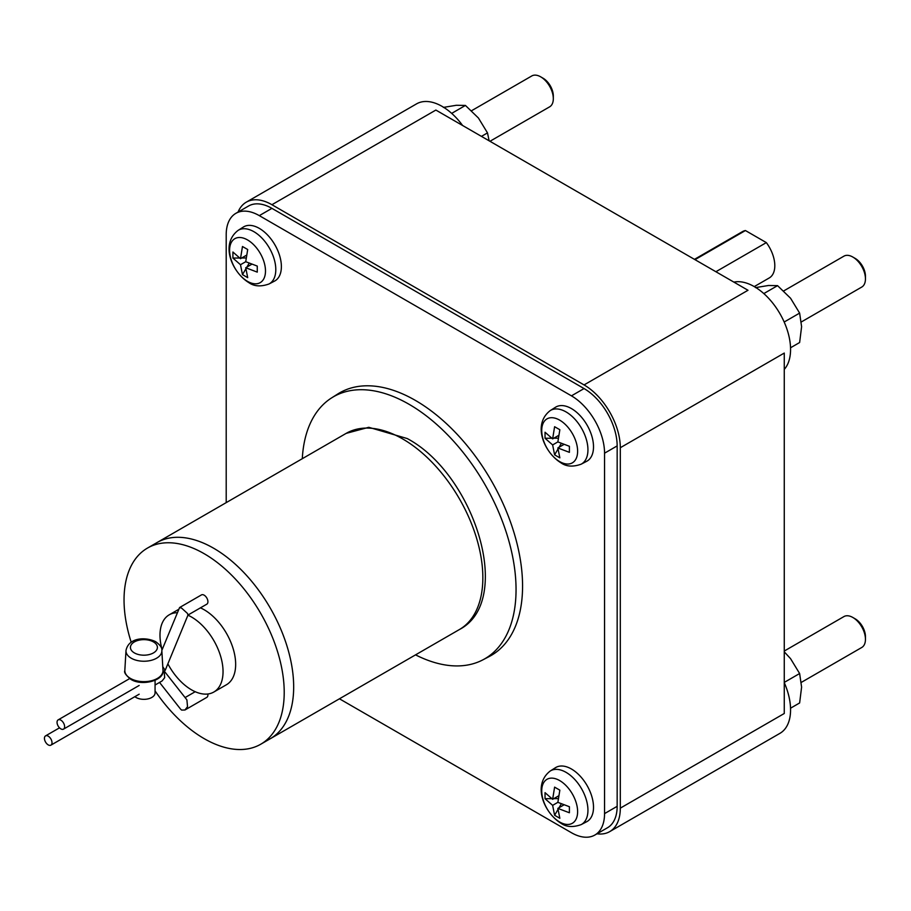<?xml version="1.0" encoding="UTF-8"?>
<svg xmlns="http://www.w3.org/2000/svg" width="911" height="911" viewBox="0 0 911 911"><rect width="100%" height="100%" fill="white"/><g stroke="black" fill="none" stroke-linecap="round" stroke-linejoin="round"><path stroke-width="1.37" d="M155.064 680.323L155.064 692.907A11.148 6.434 180 0 1 148.174 698.851A11.148 6.434 180 0 1 136.024 697.462A11.148 6.434 180 0 1 134.874 696.676M139.167 694.193L50.902 745.152A5.352 3.086 -120 0 0 51.722 740.871A5.352 3.086 -120 0 0 48.226 736.156A5.352 3.086 -120 0 0 45.55 735.883A5.352 3.086 -120 0 0 44.73 740.176A5.352 3.086 -120 0 0 48.226 744.891A5.352 3.086 -120 0 0 50.902 745.152M139.167 685.459L63.508 729.142A5.352 3.086 -120 0 0 64.328 724.849A5.352 3.086 -120 0 0 60.832 720.134A5.352 3.086 -120 0 0 58.156 719.872A5.352 3.086 -120 0 0 57.336 724.154A5.352 3.086 -120 0 0 60.832 728.868A5.352 3.086 -120 0 0 63.508 729.142M162.978 670.132A19.085 11.023 180 0 1 162.978 670.257A19.085 11.023 180 0 1 151.511 680.733A19.085 11.023 180 0 1 130.421 678.41A19.085 11.023 180 0 1 124.841 670.257A19.085 11.023 180 0 1 124.853 670.132L124.83 670.712C123.85 672.329 125.832 675.199 130.785 679.321C142.116 686.564 164.287 680.369 163.001 670.712L162.978 670.132M801.373 321.925L861.76 287.056A17.833 10.294 -120 0 0 865.45 278.891L865.45 276.158A14.496 8.37 -120 0 0 855.201 258.417L852.844 257.05A17.833 10.294 -120 0 0 843.916 256.162L783.733 290.916M801.373 682.35L861.76 647.482A17.833 10.294 -120 0 0 865.45 639.317L865.45 636.584A14.496 8.37 -120 0 0 855.201 618.842L852.844 617.476A17.833 10.294 -120 0 0 843.916 616.588L784.269 651.035M489.959 141.285L549.618 106.849A17.833 10.294 -120 0 0 553.319 98.684L553.319 95.951A14.496 8.37 -120 0 0 543.07 78.209L540.701 76.843A17.833 10.294 -120 0 0 531.785 75.955L471.591 110.709M865.45 278.891A17.833 10.294 -120 0 0 852.844 257.05L855.201 258.417M865.45 639.317A17.833 10.294 -120 0 0 852.844 617.476L855.201 618.842M553.319 98.684A17.833 10.294 -120 0 0 540.701 76.843L543.07 78.209M790.543 347.774L799.63 342.525L801.6 326.673L799.63 313.099L790.566 298.239L777.561 285.644L768.497 285.496L755.492 287.614M790.543 708.2L799.63 702.95L801.6 687.099L799.63 673.525L790.566 658.664L784.269 651.843M489.139 140.818L487.499 132.892L478.434 118.02L465.43 105.437L456.365 105.277L443.361 107.407M777.561 285.644L763.817 293.581M784.189 322.016L799.63 313.099M784.269 682.396L799.63 673.525M465.43 105.437L451.685 113.374M481.452 136.377L487.499 132.892M694.991 259.658L745.426 230.54L766.345 242.611L715.898 271.729M754.262 286.601L769.26 277.946A26.749 15.441 -120 0 0 766.345 242.611M745.426 230.54A26.749 15.441 -120 0 0 742.511 231.61L694.455 259.35M733.879 282.114A51.278 29.607 60 0 1 754.308 286.623A51.278 29.607 60 0 1 786.364 327.448A51.278 29.607 60 0 1 784.269 369.388M784.269 682.624A51.278 29.607 60 0 1 790.566 709.851A51.278 29.607 60 0 1 779.953 733.332L609.698 831.629A51.278 29.607 60 0 1 597.001 833.804M238.056 212.069A51.278 29.607 60 0 1 246.277 202.174L416.532 103.877A51.278 29.607 60 0 1 462.606 125.502M246.277 202.174A51.278 29.607 60 0 1 271.922 204.713L435.868 110.06L747.999 290.267L584.053 384.92A51.278 29.607 60 0 1 620.311 447.722L620.311 808.148A51.278 29.607 60 0 1 609.698 831.629M620.311 447.722L784.269 353.069L784.269 713.495L620.311 808.148M557.862 808.387L559.844 818.283L554.605 815.265L552.635 805.358L557.862 802.34L569.398 806.713L569.398 812.76L557.862 808.387L563.852 804.925M558.625 795.861L552.635 799.311L554.605 787.138L559.844 790.156L557.862 802.34M551.667 798.651L545.04 798.696L545.04 792.661L552.635 799.311M558.215 798.605L553.808 798.64M552.635 805.358L545.04 798.696M554.605 815.265L557.953 809.549M559.047 807.704L561.278 803.901M557.862 447.961L559.844 457.857L554.605 454.84L552.635 444.932L557.862 441.915L569.398 446.288L569.398 452.334L557.862 447.961L563.852 444.5M558.625 435.435L552.635 438.886L554.605 426.712L559.844 429.73L557.862 441.915M551.667 438.225L545.04 438.271L545.04 432.235L552.635 438.886M558.215 438.18L553.808 438.214M552.635 444.932L545.04 438.271M554.605 454.84L557.953 449.123M559.047 447.278L561.278 443.475M245.731 267.743L247.701 277.65L242.474 274.621L240.493 264.725L245.731 261.708L257.266 266.08L257.266 272.127L245.731 267.743L251.721 264.281M246.482 255.217L240.493 258.678L242.474 246.505L247.701 249.523L245.731 261.708M239.525 258.018L232.909 258.064L232.909 252.017L240.493 258.678M246.084 257.972L241.677 257.995M240.493 264.725L232.909 258.064M242.474 274.621L245.822 268.916M246.904 267.06L249.136 263.268M271.922 204.713L584.053 384.92M226.201 502.621L226.201 234.753A46.814 27.034 60 0 1 235.892 213.322L248.509 206.034A46.814 27.034 60 0 1 271.922 208.357L584.053 388.564A46.814 27.034 60 0 1 617.157 445.9L617.157 806.326A46.814 27.034 60 0 1 607.466 827.769L594.849 835.045A46.814 27.034 60 0 1 571.448 832.722L339.45 698.794M235.892 213.322A46.814 27.034 60 0 1 259.305 215.634L571.448 395.852A46.814 27.034 60 0 1 604.551 453.188L604.551 813.614A46.814 27.034 60 0 1 594.849 835.045M571.448 769.009A31.213 18.015 60 0 1 591.934 796.874A31.213 18.015 60 0 1 586.661 821.745L581.138 824.626A30.951 17.867 -120 0 0 586.377 799.96A30.951 17.867 -120 0 0 566.05 772.346A30.951 17.867 -120 0 0 550.198 771.036L555.459 767.7A31.213 18.015 60 0 1 571.448 769.009M571.448 408.584A31.213 18.015 60 0 1 591.934 436.449A31.213 18.015 60 0 1 586.661 461.319L581.138 464.2A30.951 17.867 -120 0 0 586.377 439.535A30.951 17.867 -120 0 0 566.05 411.92A30.951 17.867 -120 0 0 550.198 410.61L555.459 407.274A31.213 18.015 60 0 1 571.448 408.584M259.305 228.376A31.213 18.015 60 0 1 279.802 256.23A31.213 18.015 60 0 1 274.518 281.112L269.007 283.981A30.951 17.867 -120 0 0 274.234 259.328A30.951 17.867 -120 0 0 253.918 231.701A30.951 17.867 -120 0 0 238.067 230.403L243.317 227.067A31.213 18.015 60 0 1 259.305 228.376M302.293 458.7A151.294 87.342 60 0 1 331.581 397.913L337.73 394.007A151.602 87.524 60 0 1 415.37 400.396A151.602 87.524 60 0 1 514.909 535.691A151.602 87.524 60 0 1 489.275 656.512L482.819 659.883A151.294 87.342 60 0 1 415.541 654.861M331.581 397.913A151.294 87.342 60 0 1 409.073 404.29A151.294 87.342 60 0 1 508.406 539.312A151.294 87.342 60 0 1 482.819 659.883M131.207 642.278A113.26 65.387 60 0 1 147.502 548.058L156.965 542.603A113.26 65.387 60 0 1 213.595 548.206A113.26 65.387 60 0 1 287.58 648.006A113.26 65.387 60 0 1 270.214 738.764L459.395 629.547A113.26 65.387 60 0 0 476.749 538.788A113.26 65.387 60 0 0 402.764 438.988A113.26 65.387 60 0 0 346.134 433.385L368.784 427.305L407.217 438.544C474.597 474.301 514.521 601.044 459.395 629.547M152.433 545.666A113.26 65.387 60 0 1 213.595 548.206L213.595 548.206A113.26 65.387 60 0 1 293.672 686.917A113.26 65.387 60 0 1 265.295 741.155M155.064 685.026L162.09 680.961L164.675 677.659L164.185 671.02L186.892 699.853L187.529 706.697L184.944 709.999L181.653 710.09L180.606 709.168L159.55 682.43M187.939 615.187A44.593 25.747 60 0 1 191.515 617.02A44.593 25.747 60 0 1 220.644 656.307A44.593 25.747 60 0 1 213.812 692.041A44.593 25.747 60 0 1 191.515 689.832A44.593 25.747 60 0 1 167.875 663.846M162.135 649.68A44.593 25.747 60 0 1 169.23 614.811A44.593 25.747 60 0 1 177.383 612.716M346.134 433.385L156.965 542.603A113.26 65.387 60 0 1 213.584 548.206L213.595 548.206A113.26 65.387 60 0 1 213.595 548.206A113.26 65.387 60 0 1 293.672 686.917A113.26 65.387 60 0 1 270.214 738.764L260.762 744.219A113.26 65.387 60 0 1 204.132 738.616A113.26 65.387 60 0 1 155.064 690.891M200.431 607.853A44.593 25.747 60 0 1 204.132 609.732A44.593 25.747 60 0 1 233.262 649.031A44.593 25.747 60 0 1 226.429 684.753L213.812 692.041M147.502 548.058A113.26 65.387 60 0 1 204.132 553.672A113.26 65.387 60 0 1 278.117 653.472A113.26 65.387 60 0 1 260.762 744.219M207.833 694A5.352 3.086 60 0 1 206.808 697.37L184.944 709.999M187.905 615.084L187.529 613.49L181.653 608.149L179.592 607.535L201.456 594.906A5.352 3.086 60 0 1 204.132 595.168A5.352 3.086 60 0 1 207.628 599.882A5.352 3.086 60 0 1 206.808 604.175L187.996 615.027M179.592 607.535L161.828 650.431M162.932 671.737L165.187 670.359L162.773 666.704M134.384 652.914A13.483 7.778 180 0 1 134.384 641.913A13.483 7.778 180 0 1 153.447 641.913A13.483 7.778 180 0 1 153.447 652.914A13.483 7.778 180 0 1 134.384 652.914M125.991 650.534C128.679 637.108 146.011 636.88 155.667 641.686C160.188 644.965 162.249 647.915 161.839 650.534A17.935 10.351 180 0 1 151.055 660.384A17.935 10.351 180 0 1 131.23 658.209A17.935 10.351 180 0 1 125.991 650.534L124.841 670.257M559.673 822.018A25.383 14.656 -120 0 0 577.62 811.655A25.383 14.656 -120 0 0 559.673 780.568A25.383 14.656 -120 0 0 541.726 790.93A25.383 14.656 -120 0 0 559.673 822.018M559.673 461.592A25.383 14.656 -120 0 0 577.62 451.23A25.383 14.656 -120 0 0 559.673 420.142A25.383 14.656 -120 0 0 541.726 430.504A25.383 14.656 -120 0 0 559.673 461.592M247.541 281.374A25.383 14.656 -120 0 0 265.488 271.022A25.383 14.656 -120 0 0 247.541 239.935A25.383 14.656 -120 0 0 229.595 250.297A25.383 14.656 -120 0 0 247.541 281.374M259.305 215.634L271.922 208.357M571.448 395.852L584.053 388.564M604.551 453.188L617.157 445.9M604.551 813.614L617.157 806.326M161.839 650.534L162.978 670.257M550.198 771.036C531.887 785.191 544.539 813.227 560.971 823.259C566.266 827.063 572.985 827.518 581.138 824.626M550.198 410.61C531.887 424.765 544.539 452.801 560.971 462.834C566.266 466.637 572.985 467.092 581.138 464.2M238.067 230.403C219.756 244.558 232.396 272.583 248.828 282.626C254.135 286.43 260.853 286.885 269.007 283.981M59.511 727.832L45.55 735.883M169.23 614.811L178.795 609.288M195.216 691.711L185.081 697.564M188.042 614.936L165.187 670.359M129.635 678.604L58.156 719.872"/></g></svg>
